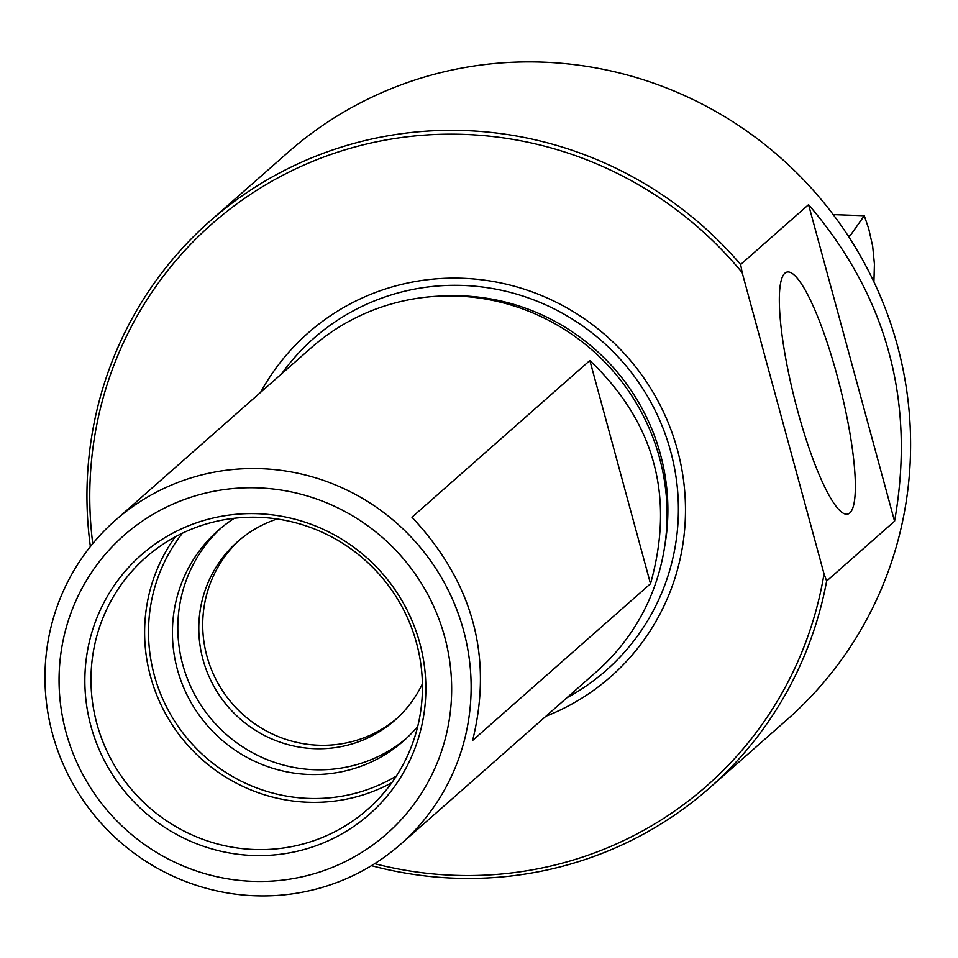<?xml version="1.0" encoding="UTF-8"?>
<svg xmlns="http://www.w3.org/2000/svg" width="958" height="958" viewBox="0 0 958 958"><rect width="100%" height="100%" fill="white"/><g stroke="black" fill="none" stroke-linecap="round" stroke-linejoin="round"><path stroke-width="1.44" d="M848.034 235.68L850.129 235.752L864.296 215.73L868.702 228.663L872.678 246.242L874.426 264.085L873.924 281.88M850.129 235.752L848.86 236.961M864.296 215.73L833.22 214.616M374.686 863.685A374.374 365.92 -131.4 0 0 824.036 573.89L742.175 272.623A374.374 365.92 -131.4 0 0 310.835 162.13A374.374 365.92 -131.4 0 0 92.758 543.653M824.036 573.89L826.646 581.051L894.568 521.212C915.716 401.809 887.048 296.285 808.564 204.665L894.568 521.212M808.564 204.665L740.642 264.504L742.175 272.623M797.559 410.527A124.768 23.555 -104.1 0 1 786.734 272.144A124.768 23.555 -104.1 0 1 840.178 387.343A124.768 23.555 -104.1 0 1 847.734 514.099A124.768 23.555 -104.1 0 1 797.559 410.527M400.707 844.166L596.666 671.546A215.813 210.94 -131.4 0 0 612.282 370.171A215.813 210.94 -131.4 0 0 311.338 347.67L115.391 520.29A215.813 210.94 -131.4 0 0 71.108 780.507A215.813 210.94 -131.4 0 0 314.38 889.551A215.813 210.94 -131.4 0 0 400.707 844.166A215.813 210.94 -131.4 0 0 416.335 542.791A215.813 210.94 -131.4 0 0 115.391 520.29M589.853 360.519L411.964 517.224C473.012 582.536 493.226 656.949 472.617 740.438L650.506 583.733C674.935 496.867 654.721 422.466 589.853 360.519L650.506 583.733M826.646 581.051A377.775 369.237 48.6 0 1 709.65 787.847L787.32 719.422A377.775 369.237 -131.4 0 0 814.671 191.875A377.775 369.237 -131.4 0 0 287.891 152.49L210.209 220.915A377.775 369.237 48.6 0 1 740.642 264.504M709.65 787.847A377.775 369.237 48.6 0 1 558.538 867.301A377.775 369.237 48.6 0 1 371.464 865.673M90.375 546.599A377.775 369.237 48.6 0 1 210.209 220.915M545.916 716.249A228.986 223.813 -131.4 0 0 627.334 356.915A228.986 223.813 -131.4 0 0 260.6 392.373M307.255 875.6A198.821 194.33 -131.4 0 0 393.367 547.772A198.821 194.33 -131.4 0 0 65.455 630.436A198.821 194.33 -131.4 0 0 307.255 875.6M210.281 518.709A172.679 168.788 48.6 0 1 420.299 731.649A172.679 168.788 48.6 0 1 135.485 803.451A172.679 168.788 48.6 0 1 210.281 518.709M239.596 539.965A118.984 116.301 -131.4 0 0 206.892 656.062A118.984 116.301 -131.4 0 0 396.863 718.476M277.149 518.985A118.984 116.301 -131.4 0 0 237.62 541.665A118.984 116.301 -131.4 0 0 202.976 659.499A118.984 116.301 -131.4 0 0 394.924 720.224A118.984 116.301 -131.4 0 0 422.406 683.868M220.915 528.133A140.227 137.066 -131.4 0 0 182.738 664.601A140.227 137.066 -131.4 0 0 406.24 738.51M234.351 518.266A140.227 137.066 -131.4 0 0 218.184 530.469A140.227 137.066 -131.4 0 0 177.35 669.355A140.227 137.066 -131.4 0 0 403.581 740.917A140.227 137.066 -131.4 0 0 417.724 726.415M96.878 723.709A167.854 164.058 -131.4 0 0 367.656 809.366A167.854 164.058 -131.4 0 0 402.109 606.977A167.854 164.058 -131.4 0 0 212.892 522.17A167.854 164.058 -131.4 0 0 145.748 557.472A167.854 164.058 -131.4 0 0 96.878 723.709M566.92 697.747A221.238 216.245 -131.4 0 0 622.221 361.417A221.238 216.245 -131.4 0 0 281.604 373.871M664.708 546.264A211.562 206.784 -131.4 0 0 444.201 295.962M182.427 533.187A164.453 160.74 -131.4 0 0 154.286 675.174A164.453 160.74 -131.4 0 0 396.373 776.04M391.81 782.722A167.854 164.058 48.6 0 1 150.514 676.456A167.854 164.058 48.6 0 1 175.23 536.863"/></g></svg>
